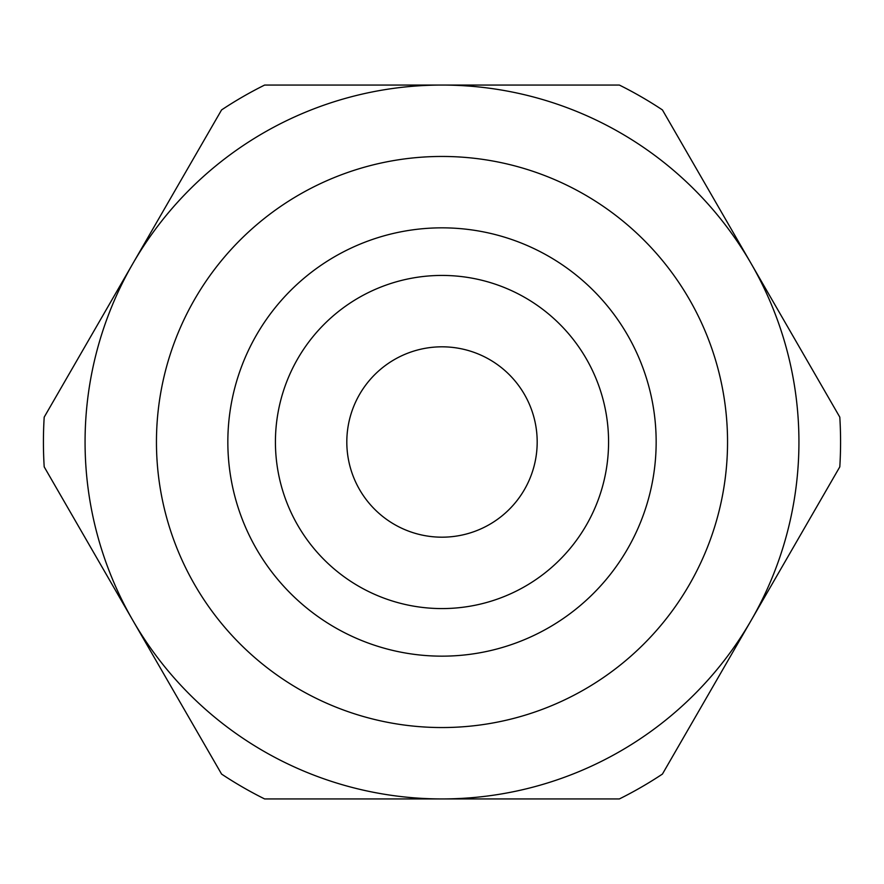 <?xml version="1.0" encoding="UTF-8"?>
<svg xmlns="http://www.w3.org/2000/svg" width="884" height="884" viewBox="0 0 884 884"><rect width="100%" height="100%" fill="white"/><g stroke="black" fill="none" stroke-linecap="round" stroke-linejoin="round"><path stroke-width="1.33" d="M513.67 798.937L370.042 798.937M600.335 798.937L619.375 798.937A398.573 398.573 0 0 0 662.425 774.075L839.8 466.863A398.573 398.573 0 0 0 839.8 417.137L662.425 109.925A398.573 398.573 0 0 0 619.375 85.063L264.625 85.063A398.573 398.573 0 0 0 221.575 109.925L44.2 417.137A398.573 398.573 0 0 0 44.2 466.863L221.575 774.075A398.573 398.573 0 0 0 264.625 798.937L600.335 798.937M442 275.432A166.568 166.568 0 0 0 297.742 525.284A166.568 166.568 0 0 0 586.258 525.284A166.568 166.568 0 0 0 442 275.432M442 346.815A95.185 95.185 0 0 0 359.567 489.592A95.185 95.185 0 0 0 524.433 489.592A95.185 95.185 0 0 0 442 346.815M132.887 263.531A356.937 356.937 0 0 0 132.887 620.469M442 85.063A356.937 356.937 0 0 1 751.113 620.469A356.937 356.937 0 0 1 132.887 620.469A356.937 356.937 0 0 1 442 85.063M442 227.84A214.16 214.16 0 0 1 627.463 549.086A214.16 214.16 0 0 1 256.537 549.086A214.16 214.16 0 0 1 442 227.84M442 156.457A285.543 285.543 0 0 0 194.712 584.777A285.543 285.543 0 0 0 689.288 584.777A285.543 285.543 0 0 0 442 156.457"/></g></svg>

